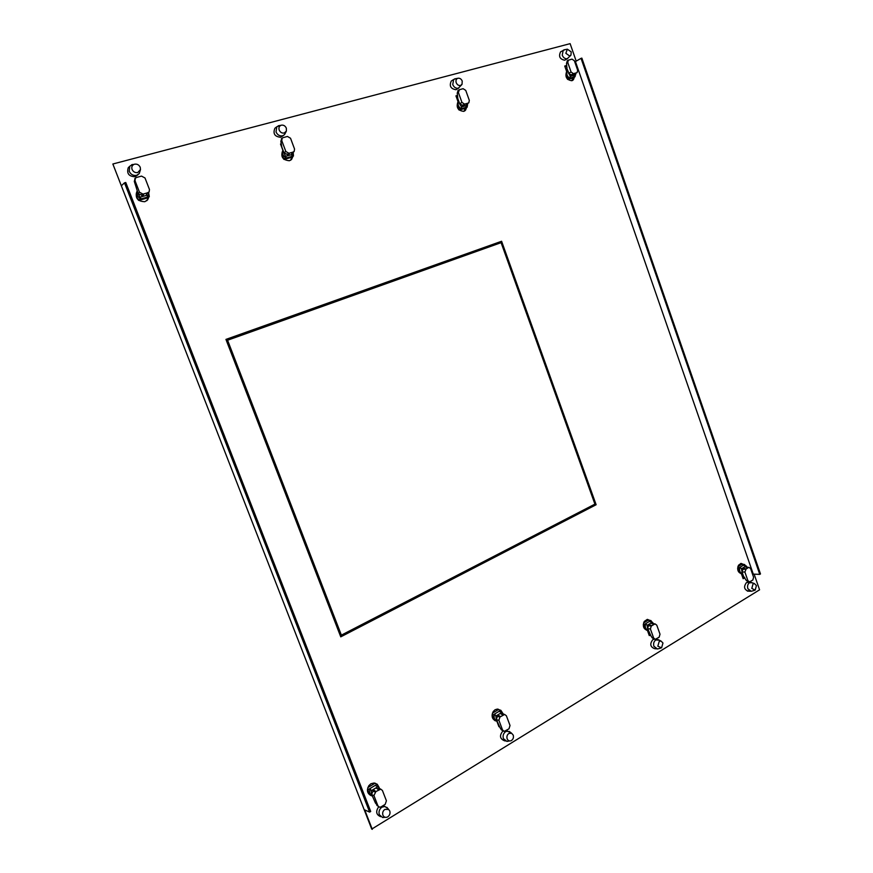 <?xml version="1.0" encoding="UTF-8"?>
<svg xmlns="http://www.w3.org/2000/svg" width="873" height="873" viewBox="0 0 873 873"><rect width="100%" height="100%" fill="white"/><g stroke="black" fill="none" stroke-linecap="round" stroke-linejoin="round"><path stroke-width="1.31" d="M452.083 80.512L451.286 81.025C449.093 85.925 450.654 88.828 455.957 89.712L458.805 88.031M575.449 61.557L753.279 574.128L759.772 574.369L581.047 58.349L575.449 61.557M754.141 574.161L759.575 589.821L371.734 829.099L112.857 164.004L121.347 185.785L124.501 182.839L369.628 812.097L364.718 809.926L372.291 829.35M576.191 61.132L570.124 43.65L112.857 164.004M502.848 731.061C499.323 735.492 499.803 738.7 504.288 740.697L505.358 740.991M650.134 620.463L647.253 619.415L644.219 621.478C642.441 626.137 643.499 629.095 647.395 630.339L649.283 635.599L650.516 634.846M654.03 639.211L652.84 639.647C649.643 643.87 650.189 646.86 654.488 648.617L656.289 648.835M384.502 806.314L383.127 805.604M372.094 795.598C369.53 794.07 368.897 791.658 370.207 788.384L371.156 790.785L373.229 789.541L375.881 791.582L380.759 789.137L382.418 790.48L386.412 800.781L385.189 804.349L380.966 806.925L379.559 807.252L377.954 805.932L373.939 795.587L375.881 791.582L372.967 791.113L371.625 794.321L375.401 802.931L378.642 806.87C375.597 811.355 376.143 814.564 380.301 816.506L380.737 816.692M376.59 783.965L374.146 782.983L370.894 783.758L368.799 785.722C366.507 790.196 367.217 793.47 370.949 795.554M748.325 582.302L746.404 582.64C743.523 586.689 744.102 589.526 748.139 591.119L749.22 590.737M743.796 564.471L740.991 563.434L738.471 565.268C736.899 569.622 737.881 572.426 741.406 573.714L743.152 578.712L744.745 577.751M561.23 51.452L560.586 51.834C558.447 56.407 559.811 59.2 564.689 60.204L567.625 58.578M281.237 143.827L280.528 144.023L282.874 150.276C280.342 156.583 282.525 160.065 289.421 160.741L291.56 159.453L292.957 156.354M286.18 131.517L284.478 134.682L282.59 135.806C279.655 136.253 277.472 134.977 276.021 131.954L276.828 126.76L274.875 128.266C272.791 133.667 274.7 136.668 280.626 137.268L283.419 135.479M457.452 95.473L455.946 95.877L458.019 101.65C455.957 107.368 457.845 110.609 463.705 111.362L465.505 110.227L466.651 107.412M137.028 191.165L137.028 191.165C134.824 197.865 137.421 201.379 144.809 201.707L147.657 199.862L148.879 196.949M140.466 169.657L139.244 173.607L136.646 175.331C133.307 175.877 130.83 174.545 129.215 171.326L129.761 166.263L128.255 167.714C126.53 173.454 128.811 176.466 135.119 176.75L138.054 174.709M566.653 65.508L564.744 66.032L566.642 71.499C564.842 76.857 566.577 79.934 571.826 80.72L573.43 79.683L574.423 77.053M500.131 710.12L497.337 709.083L495.067 709.749L493.223 711.528C491.128 716.198 492.066 719.363 496.06 721M496.846 721.185L498.92 726.707L499.487 726.358M340.754 636.854L225.943 339.401L501.604 241.264L596.128 504.736L340.754 636.854M759.772 574.369L760.481 573.943L581.855 58.12L581.047 58.349M506.82 731.148L510.454 732.36M649.141 635.195L650.33 634.475L649.141 635.195M647.58 619.404L649.457 620.397M375.117 783.179L376.045 783.747M748.499 590.694L747.343 591.086L750.322 591.239M741.155 563.412L743.087 564.449M743.021 578.33L744.56 577.402L743.021 578.33M560.597 51.823L564.853 49.674M573.812 77.391L572.186 80.6M566.653 65.682L564.798 66.195L566.653 65.682M292.488 156.682L290.6 160.228M281.27 144.023L280.593 144.209L281.27 144.023M457.463 95.659L456.012 96.063L457.463 95.659M466.073 107.75L464.305 111.133M148.519 197.254L146.751 200.746M497.992 709.127L499.52 709.978M225.943 339.422L501.015 241.494L595.473 504.758L340.645 636.559M369.628 812.097L370.698 811.454L125.767 182.49L124.501 182.839M501.015 241.494L501.604 241.264M595.473 504.758L596.128 504.736M341.376 635.14L227.144 340.383L501.102 242.661L594.928 504.125L341.376 635.14L227.569 340.208M148.072 197.625L147.362 200.081M129.761 166.263L132.434 164.473M132.085 169.46C131.376 167.169 131.998 165.488 133.951 164.408L134.54 164.2C137.105 163.797 139.003 164.822 140.226 167.278L140.488 169.482L137.781 172.538C135.217 172.952 133.318 171.926 132.085 169.46M138.742 200.43L147.777 197.876L149.294 196.6L148.661 192.922M137.148 191.198C135.566 194.122 136.046 196.927 138.589 199.611L138.185 199.961M148.574 192.442L148.574 194.799L146.784 197.309L149.294 196.6M137.312 191.624C136.515 194.919 137.781 197.353 141.11 198.902L138.218 193.893L142.354 195.137L142.856 196.403L140.411 197.091M146.773 193.882L148.519 192.475M148.574 194.799L146.151 195.476L147.133 192.944L142.986 194.101L139.494 192.235L135.02 180.711L135.293 178.278L136.526 177.459L141.524 176.106L145.005 177.983L149.458 189.463L149.141 191.951L147.133 192.944M138.218 193.893L134.3 181.366L135.271 178.31M146.151 195.476L142.856 196.403L143.827 193.871L142.354 195.137M146.806 197.287L138.589 199.611M567.014 67.592L566.501 66.097L564.918 66.534M572.764 77.97L571.837 80.72M570.636 55.49L567.297 58.687C565.082 58.993 563.401 57.825 562.245 55.174L563.183 50.285M565.846 53.308L567.341 49.172L571.215 51.878L570.942 55.13L569.72 56.014L565.846 53.308M565.879 69.294L567.123 69.185M575.078 75.525L575.111 76.671L572.579 78.079L567.723 79.443M567.69 70.833C566.119 73.648 566.784 76.093 569.687 78.199L567.341 79.039M568.017 78.668C565.879 75.678 565.759 73.037 567.668 70.757M575.111 76.671L573.452 77.14L575.667 74.882L575.689 73.474M567.788 62.561L571.073 72.023L573.452 73.659L576.191 72.895L577.173 72.524L577.642 70.189L574.379 60.761L572.001 59.113L568.247 60.237L567.788 62.561L566.544 63.282L566.861 68.443L570.265 76.398L569.687 78.199M570.265 76.398L571.88 75.951L571.52 74.903L573.998 73.507L571.88 75.951L575.667 74.882M566.544 63.282L567.374 60.739M574.063 75.329L576.191 72.895M569.72 78.177L573.485 77.119M568.727 73.736L571.52 74.903M280.735 144.591L281.412 144.416M291.8 157.151L290.731 160.141M276.828 126.76L280.157 125.45M279.196 130.066C278.552 127.851 279.12 126.269 280.91 125.33L281.302 125.188C283.561 124.85 285.242 125.843 286.333 128.156L286.399 131.026L284.238 133.023C281.99 133.373 280.309 132.39 279.196 130.066M284.063 159.443L291.549 157.326L293.47 155.994L293.306 153.79M283.027 150.309C281.313 153.07 281.663 155.841 284.074 158.635L283.561 158.995M293.263 152.175L293.241 154.183L291.276 156.616L293.47 155.994M283.125 150.571C282.012 153.801 283.07 156.278 286.289 158.013L284.129 153.168L287.774 154.39L288.221 155.59L286.082 156.191M292.139 152.982L293.601 151.935M293.241 154.183L291.113 154.772L292.553 152.251L288.919 153.266L285.831 151.476L281.772 140.64L282.175 138.163L283.07 137.639L287.446 136.45L290.534 138.25L294.561 149.043L294.136 151.564L292.553 152.251M284.129 153.168L281.826 147.122L280.844 141.328L281.837 138.414M291.113 154.772L288.221 155.59L289.65 153.07L287.774 154.39M291.298 156.594L284.074 158.635M456.143 96.412L457.583 96.019M465.156 108.307L464.12 111.209M461.741 84.714L458.347 88.195C455.87 88.555 453.993 87.344 452.738 84.55L453.676 79.487L455.848 78.668M456.208 82.673C455.619 80.578 456.11 79.137 457.67 78.33L457.921 78.254C459.831 77.981 461.26 78.919 462.221 81.058L462.046 84.266L460.508 85.478C458.609 85.75 457.168 84.812 456.208 82.673M457.179 99.326L458.009 99.14M459.143 110.063L464.949 108.427L467.273 107.041L467.23 105.633M458.729 101.17C456.885 103.658 457.092 106.364 459.34 109.278L458.718 109.649M467.568 103.56L467.557 105.24L465.44 107.543L467.273 107.041M458.783 101.301C457.365 104.302 458.172 106.79 461.206 108.754L461.511 106.932L459.82 104.127L462.93 105.327L463.323 106.43L461.511 106.932M467.557 105.24L465.756 105.742L467.655 103.265L464.589 104.116L461.948 102.425L458.38 92.429L459.438 89.701L463.127 88.697L465.756 90.41L469.314 100.373L468.834 102.796L467.655 103.265M459.82 104.127L457.79 98.551L457.245 93.138L458.15 90.454M465.756 105.742L463.323 106.43L465.211 103.952L462.93 105.327M465.44 107.543L459.34 109.278M385.124 817.281L382.658 817.543L379.351 814.76C378.478 811.65 379.351 809.118 381.948 807.165L384.917 806.488L388.027 808.714M389.773 810.995C390.438 813.374 389.773 815.317 387.787 816.822L387.11 817.161C385.189 817.706 383.793 817.063 382.92 815.207C382.243 812.828 382.909 810.875 384.906 809.38L388.671 809.478L389.773 810.995M379.166 787.533L377.201 784.205L374.954 783.321L367.86 787.555M367.457 789.432L368.057 789.672C367.98 793.12 369.377 795.216 372.247 795.98M376.252 785.831L375.063 785.482L368.057 789.672M377.201 784.205L375.063 785.482L378.118 786.617L379.886 788.788M371.625 794.321L371.156 790.785M373.677 790.687L373.229 789.541L378.118 786.617M378.707 789.879L376.045 787.861M379.493 788.635L377.081 788.646M742.748 577.577L743.96 576.846M740.73 563.489L741.919 564.416M754.316 590.421L751.195 591.283L747.845 588.697C747.168 586.11 747.703 584.135 749.449 582.771L752.144 582.738M756.422 585.587L755.2 590.115L751.806 588.424L753.028 583.884L754.447 583.611L756.422 585.587M742.814 574.248L741.875 575.045M737.871 566.675L741.668 564.416L744.582 564.493L745.487 565.769M737.63 568.159L739.868 567.308C738.995 570.778 739.911 572.895 742.617 573.659M742.639 573.725C739.998 573.561 738.591 571.706 738.416 568.181M743.261 568.88L746.131 568.978L744.898 572.044L747.899 580.698L749.503 581.931L752.842 580.021L753.595 577.239L750.605 568.607L748.979 567.374L748.03 567.832L744.822 566.784L742.923 567.919L743.261 568.88L741.941 571.651L741.526 568.76L739.868 567.308M747.277 567.319L746.219 565.944L743.141 565.355L744.582 564.493M748.03 567.832L746.131 568.978L742.923 567.919L741.526 568.76M741.941 571.651L743.6 576.507L746.459 580.643L747.899 580.698M749.089 581.909L746.459 580.643M743.174 565.355L739.9 567.319M746.219 565.944L744.822 566.784M497.905 709.116L498.734 709.804M509.668 740.937L506.929 741.417L503.415 738.656C502.608 735.721 503.361 733.375 505.653 731.639L507.737 731.039M513.215 735.11C513.826 737.347 513.259 739.136 511.502 740.479L511.043 740.719C509.297 741.275 507.999 740.642 507.158 738.831C506.547 736.572 507.115 734.782 508.872 733.44L511.622 733.255L513.215 735.11M494.827 720.607L495.482 720.76M502.357 712.597L500.818 710.273L498.287 709.694L492.405 713.208M492.056 714.943L492.732 715.107C492.743 718.588 494.162 720.618 496.988 721.207M492.732 715.107L494.664 713.972C493.452 717.333 494.205 719.668 496.901 720.967M498.112 716.013L497.708 714.922L502.019 712.346L498.952 711.408L494.664 713.972L495.864 716.024L497.708 714.922L500.589 716.602L497.479 716.384L496.322 719.341L495.864 716.024M502.019 712.346L503.514 714.19M499.967 716.984L504.649 714.452L506.384 715.773L510.028 725.518L508.981 728.824L504.256 731.378L502.564 730.068L498.898 720.28L499.967 716.984L497.479 716.384M496.322 719.341L499.88 727.416L501.32 729.752L503.503 731.181M503.077 715.107L500.185 713.437M500.818 710.273L498.92 711.408M502.913 714.049L501.32 714.092M649.73 633.863L648.846 634.398M647.264 619.415L648.399 620.299M660.403 648.246L657.413 648.977L653.921 646.315C653.2 643.597 653.812 641.48 655.765 639.985L659.17 640.127M662.967 643.03L661.57 647.886L657.827 646.195L659.235 641.339L661.057 641.066L662.967 643.03M648.584 631.288L647.897 631.746M651.989 622.089L650.887 620.528L648.093 620.266L643.543 622.984M643.259 624.566L644.012 624.642C644.121 628.145 645.54 630.077 648.279 630.415M644.012 624.642L645.66 623.671C644.634 627.109 645.496 629.313 648.235 630.295M649.065 625.417L648.704 624.402L652.371 622.209L649.316 621.489L645.66 623.671L647.144 625.341L648.704 624.402L651.815 625.679L648.53 625.734L647.57 628.396L647.144 625.341M652.371 622.209L653.582 623.737M651.28 626.006L655.066 623.879L656.769 625.155L660.01 634.213L659.148 637.192L655.328 639.342L653.659 638.076L650.407 628.986L651.28 626.006L648.53 625.734M647.57 628.396L650.876 635.828L652.284 637.923L654.794 639.276M653.932 624.413L650.822 623.136M650.887 620.528L649.272 621.489M652.851 623.671L652.098 623.66M146.85 193.664L147.963 192.704M135.02 180.711L134.3 181.366M138.043 193.511L139.494 192.235M142.986 194.101L141.524 195.366M575.929 73.201L576.737 72.743M568.596 73.419L571.073 72.023M573.452 73.659L570.964 75.056M292.259 152.775L293.284 152.055M281.772 140.64L280.844 141.328M283.965 152.819L285.831 151.476M288.919 153.266L287.042 154.597M467.371 103.625L468.266 103.09M458.38 92.429L457.245 93.138M459.678 103.8L461.948 102.425M464.589 104.116L462.308 105.491M372.967 791.113L375.172 792.007M373.939 795.587L371.734 794.681M376.852 805.452L377.954 805.932M379.417 789.454L377.201 788.57M742.781 569.163L745.651 569.261M744.898 572.044L742.017 571.946M748.51 567.548L747.015 567.494M498.898 720.28L496.421 719.679M501.32 729.752L502.564 730.068M503.71 714.725L501.549 714.223M650.407 628.986L647.657 628.702M652.284 637.923L653.659 638.076M654.466 624.086L652.742 623.922M748.139 591.119L747.43 591.076M572.874 80.207L572.262 80.545M465.069 110.642L464.501 110.98M133.951 164.408L131.659 164.746M135.293 178.278L134.715 178.812M567.155 49.226L563.947 49.848M566.588 71.335L567.657 70.724M576.857 72.71L575.874 73.256M568.247 60.237L567.166 60.87M280.91 125.33L278.258 125.767M282.175 138.163L281.401 138.742M451.286 81.025L453.676 79.487M457.67 78.33L454.647 78.886M457.976 101.541L458.707 101.093M468.441 103.036L467.317 103.712M458.838 90.017L457.867 90.628M388.671 809.478L386.859 807.307M383.007 805.681L384.917 806.488M380.759 789.137L378.544 788.254M754.447 583.611L751.293 582.422M747.441 582.258L750.496 582.4M740.937 573.648L741.723 573.681M748.979 567.374L746.393 567.297M511.622 733.255L509.232 731.399M504.649 714.452L502.15 713.874M661.057 641.066L658.155 639.625M655.405 639.331L657.118 639.527M646.467 630.186L647.22 630.262M655.066 623.879L652.317 623.617"/></g></svg>
